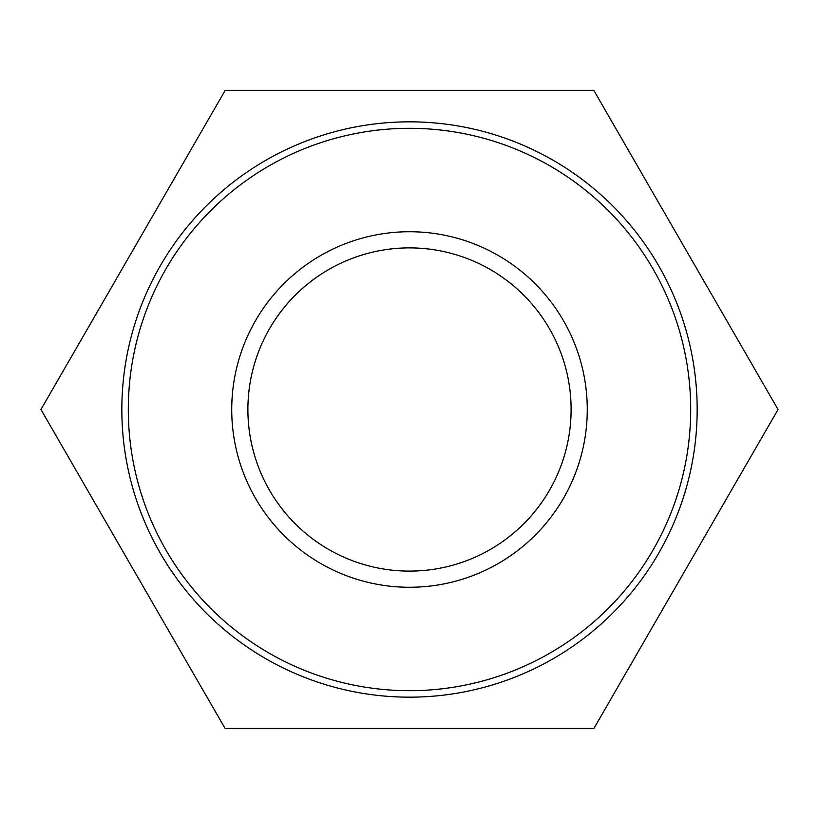 <?xml version="1.0" encoding="UTF-8"?>
<svg xmlns="http://www.w3.org/2000/svg" width="819" height="819" viewBox="0 0 819 819"><rect width="100%" height="100%" fill="white"/><g stroke="black" fill="none" stroke-linecap="round" stroke-linejoin="round"><path stroke-width="1.23" d="M571.109 409.5A161.609 161.609 0 0 1 328.695 549.457A161.609 161.609 0 0 1 328.695 269.543A161.609 161.609 0 0 1 571.109 409.5M587.264 409.5A177.764 177.764 0 0 0 320.618 255.548A177.764 177.764 0 0 0 320.618 563.452A177.764 177.764 0 0 0 587.264 409.5M690.693 409.5A281.193 281.193 0 0 1 268.898 653.019A281.193 281.193 0 0 1 268.898 165.981A281.193 281.193 0 0 1 690.693 409.5M697.164 409.5A287.664 287.664 0 0 0 409.5 121.836A287.664 287.664 0 0 0 121.836 409.5A287.664 287.664 0 0 0 409.5 697.164A287.664 287.664 0 0 0 697.164 409.5M225.225 90.325L593.775 90.325L778.05 409.5L593.775 728.675L225.225 728.675L40.95 409.5L225.225 90.325"/></g></svg>
